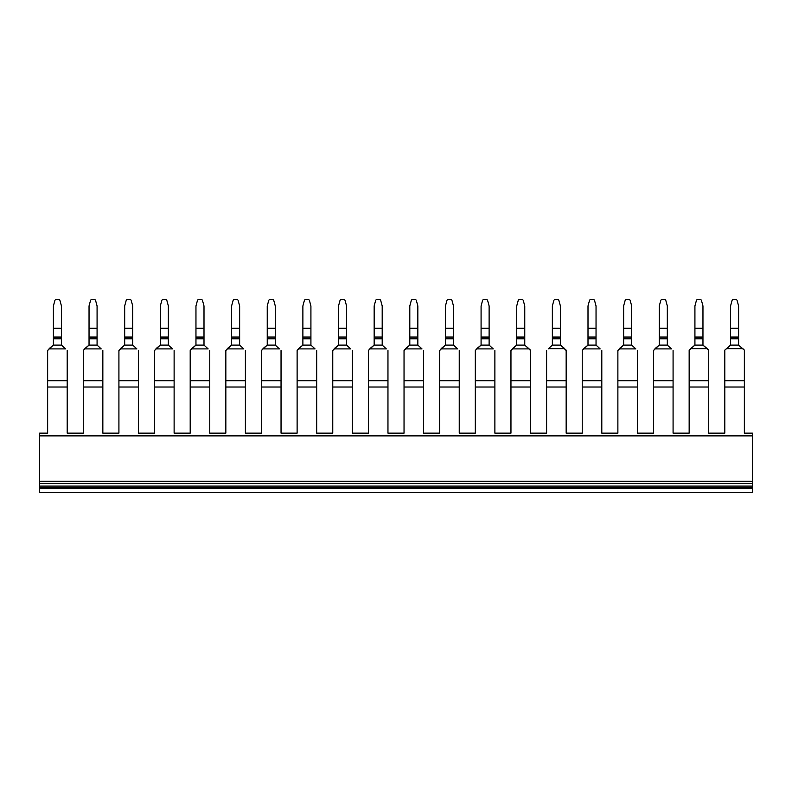 <?xml version="1.0" encoding="UTF-8"?>
<svg xmlns="http://www.w3.org/2000/svg" width="792" height="792" viewBox="0 0 792 792"><rect width="100%" height="100%" fill="white"/><g stroke="black" fill="none" stroke-linecap="round" stroke-linejoin="round"><path stroke-width="1.19" d="M521.938 299.524L519.542 299.524L521.938 299.524A1.396 1.376 -0 0 1 523.284 300.544L524.759 305.959L524.759 338.808L516.721 338.808L516.721 337.065L524.759 337.065M519.542 299.524A1.396 1.376 -0 0 0 518.196 300.544L516.721 305.959L516.721 337.065M512.582 348.906L510.959 350.529L512.889 348.242L512.582 348.906L528.898 348.906L524.759 345.094L524.759 338.808M512.879 348.638L516.721 345.094L512.889 348.242L516.721 345.094L516.721 338.808M528.601 348.638L524.759 345.094L530.521 350.133L530.521 433.145L546.599 433.145L546.599 387.031L566.161 387.031L566.161 350.133L560.399 345.094L560.399 338.808L552.361 338.808L552.361 337.065L560.399 337.065L560.399 305.959L558.924 300.544A1.396 1.376 -0 0 0 557.578 299.524L555.182 299.524A1.396 1.376 -0 0 0 553.836 300.544L552.361 305.959L552.361 337.065M201.178 299.524L198.782 299.524L201.178 299.524A1.396 1.376 -0 0 1 202.524 300.544L203.999 305.959L203.999 338.808L195.961 338.808L195.961 337.065L203.999 337.065M165.538 299.524L163.142 299.524L165.538 299.524A1.396 1.376 -0 0 1 166.884 300.544L168.359 305.959L168.359 338.808L160.321 338.808L160.321 337.065L168.359 337.065M127.502 299.524L129.898 299.524L127.502 299.524A1.396 1.376 -0 0 0 126.156 300.544L124.681 305.959L124.681 337.065L132.719 337.065L132.719 338.808L124.681 338.808L124.681 337.065M91.862 299.524L94.258 299.524L91.862 299.524A1.396 1.376 -0 0 0 90.516 300.544L89.041 305.959L90.516 300.544M56.222 299.524L58.618 299.524L56.222 299.524A1.396 1.376 -0 0 0 54.876 300.544L53.401 305.959L54.876 300.544M662.102 299.524L664.498 299.524L662.102 299.524A1.396 1.376 -0 0 0 660.756 300.544L659.281 305.959L659.281 337.065L667.319 337.065L667.319 305.959L665.844 300.544A1.396 1.376 -0 0 0 664.498 299.524M626.462 299.524L628.858 299.524L626.462 299.524A1.396 1.376 -0 0 0 625.116 300.544L623.641 305.959L623.641 337.065L631.679 337.065L631.679 305.959L630.204 300.544A1.396 1.376 -0 0 0 628.858 299.524M590.822 299.524L593.218 299.524L590.822 299.524A1.396 1.376 -0 0 0 589.476 300.544L588.001 305.959L588.001 337.065L596.039 337.065L596.039 305.959L594.564 300.544A1.396 1.376 -0 0 0 593.218 299.524M730.561 337.065L730.561 305.959L732.036 300.544A1.396 1.376 -0 0 1 733.382 299.524L735.778 299.524A1.396 1.376 -0 0 1 737.124 300.544L738.599 305.959L738.599 338.808L730.561 338.808L730.561 337.065L738.599 337.065M555.182 299.524L557.578 299.524M486.298 299.524L483.902 299.524L486.298 299.524A1.396 1.376 -0 0 1 487.644 300.544L489.119 305.959L489.119 338.808L481.081 338.808L481.081 337.065L489.119 337.065M483.902 299.524A1.396 1.376 -0 0 0 482.556 300.544L481.081 305.959L481.081 337.065M452.004 300.544A1.396 1.376 -0 0 0 450.658 299.524L448.262 299.524A1.396 1.376 -0 0 0 446.916 300.544L445.441 305.959L445.441 337.065L453.479 337.065L453.479 305.959L452.004 300.544M416.364 300.544A1.396 1.376 -0 0 0 415.018 299.524L412.622 299.524A1.396 1.376 -0 0 0 411.276 300.544L409.801 305.959L409.801 337.065L417.839 337.065L417.839 305.959L416.364 300.544M380.724 300.544A1.396 1.376 -0 0 0 379.378 299.524L376.982 299.524A1.396 1.376 -0 0 0 375.636 300.544L374.161 305.959L374.161 337.065L382.199 337.065L382.199 305.959L380.724 300.544M345.084 300.544A1.396 1.376 -0 0 0 343.738 299.524L341.342 299.524A1.396 1.376 -0 0 0 339.996 300.544L338.521 305.959L338.521 337.065L346.559 337.065L346.559 305.959L345.084 300.544M309.444 300.544A1.396 1.376 -0 0 0 308.098 299.524L305.702 299.524A1.396 1.376 -0 0 0 304.356 300.544L302.881 305.959L302.881 337.065L310.919 337.065L310.919 305.959L309.444 300.544M273.804 300.544A1.396 1.376 -0 0 0 272.458 299.524L270.062 299.524A1.396 1.376 -0 0 0 268.716 300.544L267.241 305.959L267.241 337.065L275.279 337.065L275.279 305.959L273.804 300.544M238.164 300.544A1.396 1.376 -0 0 0 236.818 299.524L234.422 299.524A1.396 1.376 -0 0 0 233.076 300.544L231.601 305.959L231.601 337.065L239.639 337.065L239.639 305.959L238.164 300.544M198.782 299.524A1.396 1.376 -0 0 0 197.436 300.544L195.961 305.959L195.961 337.065M163.142 299.524A1.396 1.376 -0 0 0 161.796 300.544L160.321 305.959L160.321 337.065M124.681 328.254L132.719 328.254L132.719 305.959L131.244 300.544A1.396 1.376 -0 0 0 129.898 299.524M89.041 305.959L89.041 328.254L97.079 328.254L97.079 305.959L95.604 300.544A1.396 1.376 -0 0 0 94.258 299.524M53.401 305.959L53.401 328.254L61.439 328.254L61.439 305.959L59.964 300.544A1.396 1.376 -0 0 0 58.618 299.524M733.382 299.524L735.778 299.524M448.262 299.524L450.658 299.524M412.622 299.524L415.018 299.524M376.982 299.524L379.378 299.524M341.342 299.524L343.738 299.524M305.702 299.524L308.098 299.524M270.062 299.524L272.458 299.524M234.422 299.524L236.818 299.524M659.281 337.065L667.319 337.065M659.281 337.283L659.281 338.808L667.319 338.808L667.319 337.283M623.641 337.065L631.679 337.065M623.641 337.283L623.641 338.808L631.679 338.808L631.679 337.283M588.001 337.065L596.039 337.065M588.001 337.283L588.001 338.808L596.039 338.808L596.039 337.283M552.361 337.283L560.399 337.065M560.399 337.283L560.399 338.808M445.441 337.065L453.479 337.065M445.441 337.283L445.441 338.808L453.479 338.808L453.479 337.283M409.801 337.065L417.839 337.065M409.801 337.283L409.801 338.808L417.839 338.808L417.839 337.283M374.161 337.065L382.199 337.065M374.161 337.283L374.161 338.808L382.199 338.808L382.199 337.283M338.521 337.065L346.559 337.065M338.521 337.283L338.521 338.808L346.559 338.808L346.559 337.283M302.881 337.065L310.919 337.065M302.881 337.283L302.881 338.808L310.919 338.808L310.919 337.283M267.241 337.065L275.279 337.065M267.241 337.283L267.241 338.808L275.279 338.808L275.279 337.283M231.601 337.065L239.639 337.065M231.601 337.283L231.601 338.808L239.639 338.808L239.639 337.283M132.719 328.254L132.719 337.065M89.041 328.254L89.041 338.808L97.079 338.808L97.079 328.254M53.401 328.254L53.401 338.808L61.439 338.808L61.439 328.254M476.942 348.906L475.319 350.529L477.249 348.242L476.942 348.906L493.258 348.906L489.119 345.094L489.119 338.808M477.239 348.638L481.081 345.094L477.249 348.242L481.081 345.094L481.081 338.808M441.302 348.906L439.679 350.529L441.609 348.242L441.302 348.906L457.618 348.906L453.479 345.094L453.479 338.808M441.599 348.638L445.441 345.094L441.609 348.242L445.441 345.094L445.441 338.808M405.662 348.906L404.039 350.529L405.969 348.242L405.662 348.906L421.978 348.906L417.839 345.094L417.839 338.808M405.959 348.638L409.801 345.094L405.969 348.242L409.801 345.094L409.801 338.808M370.022 348.906L368.399 350.529L370.329 348.242L370.022 348.906L386.338 348.906L382.199 345.094L382.199 338.808M370.319 348.638L374.161 345.094L370.329 348.242L374.161 345.094L374.161 338.808M334.382 348.906L332.759 350.529L334.689 348.242L334.382 348.906L350.698 348.906L346.559 345.094L346.559 338.808M334.679 348.638L338.521 345.094L334.689 348.242L338.521 345.094L338.521 338.808M298.742 348.906L297.119 350.529L299.049 348.242L298.742 348.906L315.058 348.906L310.919 345.094L310.919 338.808M299.039 348.638L302.881 345.094L299.049 348.242L302.881 345.094L302.881 338.808M263.102 348.906L261.479 350.529L263.409 348.242L263.102 348.906L279.418 348.906L275.279 345.094L275.279 338.808M263.399 348.638L267.241 345.094L263.409 348.242L267.241 345.094L267.241 338.808M227.462 348.906L225.839 350.529L227.769 348.242L227.462 348.906L243.778 348.906L239.639 345.094L239.639 338.808M227.759 348.638L231.601 345.094L227.769 348.242L231.601 345.094L231.601 338.808M191.822 348.906L190.199 350.529L192.129 348.242L191.822 348.906L208.138 348.906L203.999 345.094L203.999 338.808M192.119 348.638L195.961 345.094L192.129 348.242L195.961 345.094L195.961 338.808M156.182 348.906L154.559 350.529L156.489 348.242L156.182 348.906L172.498 348.906L168.359 345.094L168.359 338.808M156.479 348.638L160.321 345.094L156.489 348.242L160.321 345.094L160.321 338.808M120.542 348.906L118.919 350.529L120.849 348.242L120.542 348.906L136.858 348.906L132.719 345.094L132.719 338.808M120.839 348.638L124.681 345.094L120.849 348.242L124.681 345.094L124.681 338.808M84.902 348.906L83.279 350.529L85.209 348.242L84.902 348.906L101.218 348.906L97.079 345.094L97.079 338.808M85.199 348.638L89.041 345.094L85.209 348.242L89.041 345.094L89.041 338.808M49.262 348.906L47.639 350.529L49.569 348.242L49.262 348.906L65.578 348.906L61.439 345.094L61.439 338.808M49.559 348.638L53.401 345.094L49.569 348.242L53.401 345.094L53.401 338.808M655.142 348.906L653.519 350.529L655.449 348.242L655.142 348.906L671.458 348.906L667.319 345.094L667.319 338.808M655.439 348.638L659.281 345.094L655.449 348.242L659.281 345.094L659.281 338.808M619.502 348.906L617.879 350.529L619.809 348.242L619.502 348.906L635.818 348.906L631.679 345.094L631.679 338.808M619.799 348.638L623.641 345.094L619.809 348.242L623.641 345.094L623.641 338.808M583.862 348.906L582.239 350.529L584.169 348.242L583.862 348.906L600.178 348.906L596.039 345.094L596.039 338.808M584.159 348.638L588.001 345.094L584.169 348.242L588.001 345.094L588.001 338.808M548.222 348.906L552.361 345.094L548.222 348.906L552.361 345.094L552.361 338.808M742.738 348.906L738.599 345.094L744.361 350.133L738.599 345.094L738.599 338.808M726.422 348.906L730.561 345.094L724.799 350.133L730.561 345.094L730.561 338.808M564.231 348.242L560.399 345.094L564.231 348.242M564.538 348.906L566.161 350.529M528.898 348.906L530.521 350.529M742.629 348.411L744.361 350.133M653.519 350.529L653.519 387.031L673.081 387.031L673.081 350.529M617.879 350.529L617.879 387.031L637.441 387.031L637.441 350.529M582.239 350.529L582.239 387.031L601.801 387.031L601.801 350.529M546.599 350.529L546.599 387.031M510.959 350.529L510.959 387.031L530.521 387.031M475.319 350.529L475.319 387.031L494.881 387.031L494.881 350.529M439.679 350.529L439.679 387.031L459.241 387.031L459.241 350.529M404.039 350.529L404.039 387.031L423.601 387.031L423.601 350.529M368.399 350.529L368.399 387.031L387.961 387.031L387.961 350.529M332.759 350.529L332.759 387.031L352.321 387.031L352.321 350.529M297.119 350.529L297.119 387.031L316.681 387.031L316.681 350.529M261.479 350.529L261.479 387.031L281.041 387.031L281.041 350.529M225.839 350.529L225.839 387.031L245.401 387.031L245.401 350.529M190.199 350.529L190.199 387.031L209.761 387.031L209.761 350.529M154.559 350.529L154.559 387.031L174.121 387.031L174.121 350.529M118.919 350.529L118.919 387.031L138.481 387.031L138.481 350.529M83.279 350.529L83.279 387.031L102.841 387.031L102.841 350.529M47.639 350.529L47.639 387.031L67.201 387.031L67.201 350.529M752.4 488.545L39.6 488.545L39.6 492.476L752.4 492.476L752.4 481.298L39.6 481.298L39.6 435.877L752.4 435.877L752.4 433.145L744.361 433.145L744.361 350.529M724.799 350.529L724.799 387.031L744.361 387.031M494.881 387.031L494.881 433.145L510.959 433.145L510.959 387.031M459.241 387.031L459.241 433.145L475.319 433.145L475.319 387.031M423.601 387.031L423.601 433.145L439.679 433.145L439.679 387.031M387.961 387.031L387.961 433.145L404.039 433.145L404.039 387.031M352.321 387.031L352.321 433.145L368.399 433.145L368.399 387.031M316.681 387.031L316.681 433.145L332.759 433.145L332.759 387.031M281.041 387.031L281.041 433.145L297.119 433.145L297.119 387.031M245.401 387.031L245.401 433.145L261.479 433.145L261.479 387.031M209.761 387.031L209.761 433.145L225.839 433.145L225.839 387.031M174.121 387.031L174.121 433.145L190.199 433.145L190.199 387.031M138.481 387.031L138.481 433.145L154.559 433.145L154.559 387.031M102.841 387.031L102.841 433.145L118.919 433.145L118.919 387.031M67.201 387.031L67.201 433.145L83.279 433.145L83.279 387.031M39.6 435.877L39.6 433.145L47.639 433.145L47.639 387.031M708.721 350.529L706.989 348.411L708.721 350.133L708.721 433.145L724.799 433.145L724.799 387.031M673.081 387.031L673.081 433.145L689.159 433.145L689.159 380.734L708.721 380.734M637.441 387.031L637.441 433.145L653.519 433.145L653.519 387.031M601.801 387.031L601.801 433.145L617.879 433.145L617.879 387.031M566.161 387.031L566.161 433.145L582.239 433.145L582.239 387.031M689.159 350.529L690.891 348.411L689.159 350.133L689.159 380.734M706.989 348.411L702.959 345.094L702.959 338.808L694.921 338.808L694.921 345.094L702.959 345.094L706.989 348.411M690.891 348.411L694.921 345.094L690.891 348.411M690.782 348.906L694.921 345.094M707.098 348.906L702.959 345.094M697.742 299.524L700.138 299.524L697.742 299.524A1.396 1.376 -0 0 0 696.396 300.544L694.921 305.959L694.921 338.808M694.921 337.283L702.959 337.283L702.959 338.808M702.959 337.283L702.959 305.959L701.484 300.544A1.396 1.376 180 0 0 700.138 299.524M39.6 488.545L39.6 481.298M752.4 435.877L752.4 481.298M516.721 328.254L524.759 328.254M516.721 337.283L524.759 337.283M516.721 345.094L524.759 345.094M659.281 328.254L667.319 328.254M623.641 328.254L631.679 328.254M588.001 328.254L596.039 328.254M552.361 328.254L560.399 328.254M481.081 328.254L489.119 328.254M481.081 337.283L489.119 337.283M445.441 328.254L453.479 328.254M409.801 328.254L417.839 328.254M374.161 328.254L382.199 328.254M338.521 328.254L346.559 328.254M302.881 328.254L310.919 328.254M267.241 328.254L275.279 328.254M231.601 328.254L239.639 328.254M195.961 328.254L203.999 328.254M195.961 337.283L203.999 337.283M160.321 328.254L168.359 328.254M160.321 337.283L168.359 337.283M124.681 337.283L132.719 337.283M89.041 337.283L97.079 337.283M89.041 337.065L97.079 337.065M53.401 337.283L61.439 337.283M53.401 337.065L61.439 337.065M730.561 337.283L738.599 337.283M730.561 328.254L738.599 328.254M659.281 345.094L667.319 345.094M623.641 345.094L631.679 345.094M588.001 345.094L596.039 345.094M552.361 345.094L560.399 345.094M481.081 345.094L489.119 345.094M445.441 345.094L453.479 345.094M409.801 345.094L417.839 345.094M374.161 345.094L382.199 345.094M338.521 345.094L346.559 345.094M302.881 345.094L310.919 345.094M267.241 345.094L275.279 345.094M231.601 345.094L239.639 345.094M195.961 345.094L203.999 345.094M160.321 345.094L168.359 345.094M124.681 345.094L132.719 345.094M89.041 345.094L97.079 345.094M53.401 345.094L61.439 345.094M730.561 345.094L738.599 345.094M548.519 348.638L564.241 348.638M726.719 348.638L742.441 348.638M653.519 380.734L673.081 380.734M617.879 380.734L637.441 380.734M582.239 380.734L601.801 380.734M546.599 380.734L566.161 380.734M510.959 380.734L530.521 380.734M475.319 380.734L494.881 380.734M439.679 380.734L459.241 380.734M404.039 380.734L423.601 380.734M368.399 380.734L387.961 380.734M332.759 380.734L352.321 380.734M297.119 380.734L316.681 380.734M261.479 380.734L281.041 380.734M225.839 380.734L245.401 380.734M190.199 380.734L209.761 380.734M154.559 380.734L174.121 380.734M118.919 380.734L138.481 380.734M83.279 380.734L102.841 380.734M47.639 380.734L67.201 380.734M724.799 380.734L744.361 380.734M708.721 387.031L689.159 387.031M691.079 348.638L706.801 348.638M694.921 337.065L702.959 337.065M694.921 328.254L702.959 328.254M39.6 483.397L752.4 483.397M39.6 486.08L752.4 486.08M39.6 487.456L752.4 487.456"/></g></svg>
